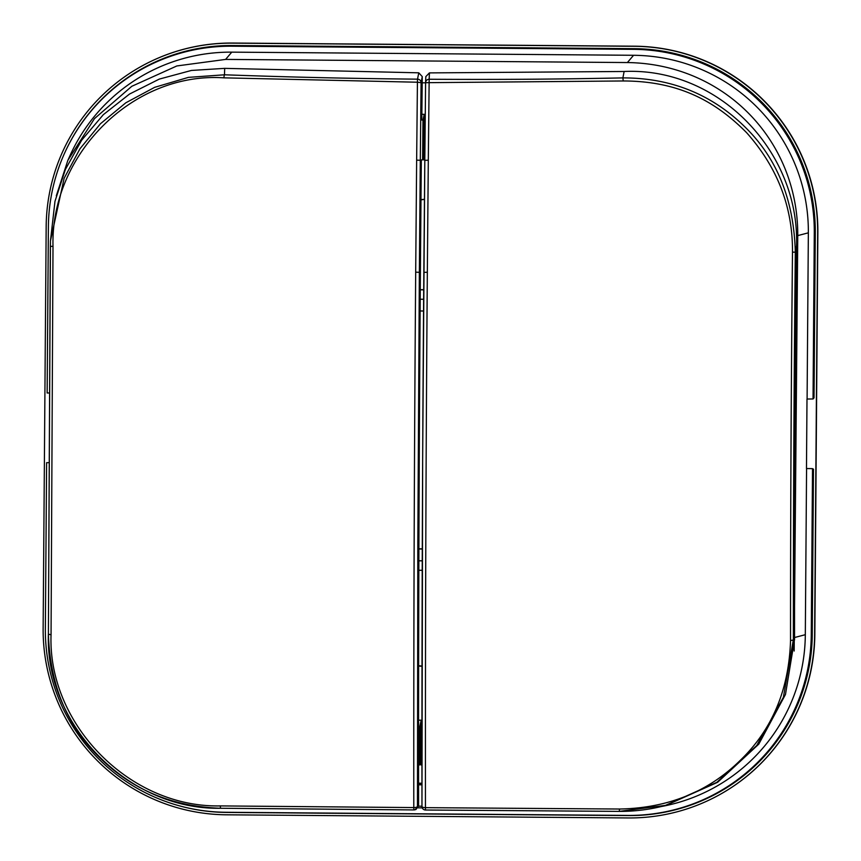 <?xml version="1.0" encoding="UTF-8"?>
<svg xmlns="http://www.w3.org/2000/svg" width="861" height="861" viewBox="0 0 861 861"><rect width="100%" height="100%" fill="white"/><g stroke="black" fill="none" stroke-linecap="round" stroke-linejoin="round"><path stroke-width="1.29" d="M423.709 289.834L420.276 289.802M423.709 289.694L420.276 289.673M418.833 570.283L422.224 570.305M418.833 570.251L422.224 570.273M422.245 560.845L418.866 560.823M422.245 560.791L418.866 560.769M423.558 310.993L420.125 310.972L423.558 311.025M420.211 299.23L423.644 299.262M418.909 548.984L422.288 549.006M418.909 548.812L422.288 548.834M226.594 814.807L628.379 817.95A184.911 184.846 -114.6 0 0 814.624 634.492L817.659 232.621A184.911 184.846 -114.6 0 0 634.202 46.279L232.427 43.147A184.911 184.846 -114.6 0 0 46.171 226.594L43.136 628.465A184.911 184.846 -114.6 0 0 226.594 814.807M706.827 801.15L707.021 801.053A184.911 184.846 -114.6 0 0 814.829 634.406L817.864 232.535A184.911 184.846 -114.6 0 0 634.406 46.193L232.621 43.05A184.911 184.846 -114.6 0 0 154.173 59.85L153.979 59.947M226.615 812.429L226.045 812.278A182.123 182.058 65.4 0 1 175.762 804.787L176.225 804.927A182.532 182.467 65.4 0 0 226.615 812.429L628.401 815.571A182.532 182.467 65.4 0 0 812.246 634.482L811.266 634.74A182.123 182.058 65.4 0 1 627.82 815.421L628.401 815.571M226.045 812.278L627.82 815.421M175.762 804.787A182.123 182.058 65.4 0 1 45.353 628.756L46.612 462.658L49.174 462.68M813.042 398.966L814.032 397.868L815.281 232.61A182.532 182.467 65.4 0 0 634.18 48.657L633.61 49.335A182.123 182.058 65.4 0 1 814.291 232.868L813.042 398.966L806.994 399.03L806.477 468.535L812.515 468.642L811.266 634.74M424.451 199.321A43.308 43.287 -114.6 0 0 420.986 199.666M424.451 199.483A43.093 43.082 -114.6 0 0 420.986 199.827M421.998 666.296A43.308 43.287 65.4 0 1 418.618 666.005M421.998 666.016A43.093 43.082 65.4 0 1 418.629 665.704M418.575 784.802L421.944 784.834M418.575 783.187L421.944 783.219M425.592 82.828L422.191 82.807M418.597 806.176L421.965 806.197M418.145 807.833L422.256 807.866M794.165 651.034L797.76 235.602L808.35 232.825L807.101 398.912M806.574 468.599L805.315 634.697A176.171 176.118 65.4 0 1 661.226 806.553M56.309 195.802L67.836 160.404L94.452 118.657L131.808 86.294L176.849 65.953L225.604 59.409L627.389 62.552C723.853 63.875 798.19 139.762 797.76 235.602M67.836 160.404L69.87 155.895A176.171 176.118 65.4 0 1 231.781 52.144L633.567 55.287A176.171 176.118 65.4 0 1 808.35 232.825M49.529 392.993L47.14 392.971L48.388 226.884A182.123 182.058 65.4 0 1 231.824 46.203L633.61 49.335M64.457 153.452L64.65 153.021A182.532 182.467 65.4 0 1 232.405 45.525L634.18 48.657M812.515 468.642L813.494 469.213L812.246 634.482M425.506 810.018L619.21 811.385L425.506 810.018L425.452 807.661A3.562 1.216 179.9 0 1 421.965 806.445L421.965 806.445A3.562 3.562 0 0 0 425.506 810.018A3.562 3.562 32.8 0 1 421.965 806.563M428.304 160.221L427.336 272.259L423.838 272.356L424.807 160.329L428.304 160.221L429.165 79.255A3.562 3.476 -177.8 0 0 425.592 82.688L425.818 76.607L429.413 72.894L624.128 71.485L622.89 77.899C556.55 79.234 500.844 79.696 429.165 79.255L429.413 72.894M427.336 272.259C425.915 456.212 425.291 634.675 425.452 807.661L619.586 809.028C668.018 808.102 708.248 791.872 740.277 760.338C772.231 729.579 788.988 689.618 790.538 640.444C790.516 512.876 791.162 383.436 792.486 252.133C792.852 207.318 777.58 167.529 746.67 132.745C714.888 100.651 678.048 81.063 623.235 80.966L425.592 82.688A3.562 3.562 0 0 1 425.592 82.591L425.818 76.607M424.817 159.931L423.795 159.92L424.182 120.045L425.259 115.04M425.205 120.056L424.182 120.045M619.586 809.028L619.21 811.385L666.166 805.293L717.622 782.294L758.799 744.119L785.48 694.45L794.552 639.336C794.499 510.142 795.155 379.001 796.533 245.912C799.826 151.665 718.526 67.093 624.128 71.485M421.944 722.218L420.943 726.856L420.943 764.912L421.933 764.923M421.944 726.867L420.943 726.856M664.94 805.616L716.858 782.315L756.722 745.529L783.381 697.324L793.368 639.648C793.358 516.772 793.842 399.504 795.306 252.187C793.971 202.055 778.409 161.545 748.629 130.657C714.673 95.463 672.764 77.867 622.89 77.899L623.235 80.966M425.592 82.688L424.807 160.329L425.592 82.688M424.807 160.329L422.654 459.968L421.965 806.445A3.562 3.562 32.8 0 0 421.965 806.488M413.861 809.921A3.562 3.562 0 0 0 414.808 809.803L414.808 809.803A3.562 3.562 -104.9 0 1 413.861 809.921L220.793 808.264L413.861 809.921L413.786 807.575L220.287 805.907C129.128 807.812 47.635 723.595 51.057 634.665L53.005 246.354C50.487 154.668 132.82 71.667 223.946 77.845L417.424 82.225L417.531 79.158A3.562 3.476 10.9 0 1 421.083 82.656L422.256 76.586L418.758 72.819L224.699 68.363L224.473 74.789C290.383 77.156 345.885 78.48 417.531 79.158L418.758 72.819M415.691 272.162L419.361 272.324L420.308 160.286L416.649 160.135L415.691 272.162C414.27 456.126 413.635 634.6 413.786 807.575A3.562 1.216 -0 0 0 417.456 806.402L418.597 806.1L418.564 764.902L419.759 764.902L420.943 759.37M418.564 764.902L418.564 726.835C418.661 541.935 419.576 352.956 421.33 159.909L422.6 159.909L423.849 154.108M422.256 76.586L421.793 120.034L422.988 120.045L422.6 159.909M220.287 805.907A3.562 0.549 -89.5 0 0 220.793 808.264L220.793 808.264C172.168 806.671 131.507 789.505 98.811 756.765C66.771 725.328 49.97 684.344 48.399 633.825L50.455 240.919L64.144 178.238L79.987 148.749L100.489 123.704L125.857 102.771L154.689 87.316L188.419 77.372L224.473 74.789A3.562 0.538 92.1 0 0 223.946 77.845M418.769 596.21L418.64 654.112M418.575 720.173L421.18 720.194L419.759 726.845L419.759 764.902M421.158 725.877L421.18 720.194M416.649 160.135L417.424 82.225L421.083 82.656L420.308 160.286M416.003 809.491L414.808 809.803A3.562 3.562 -104.9 0 0 417.456 806.402L417.833 542.172L419.361 272.324M421.858 114.276L424.225 114.298L422.988 120.045M424.193 119.98L424.225 114.298M50.455 240.919L54.975 201.323L65.414 169.391L81.666 140.192L103.352 114.653L129.505 94.064L159.296 79.094L191.433 70.441L224.699 68.363M418.564 726.845L419.759 726.845M418.597 806.1L415.056 809.609M421.944 784.522L418.575 784.5M805.315 634.697L794.735 637.474M633.567 55.287L627.389 62.552M225.604 59.409L231.781 52.144M231.824 46.203L232.405 45.525M814.291 232.868L815.281 232.61M796.533 245.912L795.306 252.187L792.486 252.133M794.552 639.336L793.368 639.648A3.562 0.85 180 0 1 790.538 640.444M48.399 633.825A3.562 0.85 0.2 0 0 48.399 633.836A3.562 0.85 0.2 0 0 51.057 634.665M220.793 808.264C127.934 810.212 44.933 724.467 48.399 633.836L50.347 246.364L53.005 246.354M619.21 811.385C634.944 811.482 650.453 809.491 665.725 805.412M423.838 272.356C422.428 455.856 421.793 633.89 421.965 806.445M50.347 246.364L50.455 240.983"/></g></svg>
